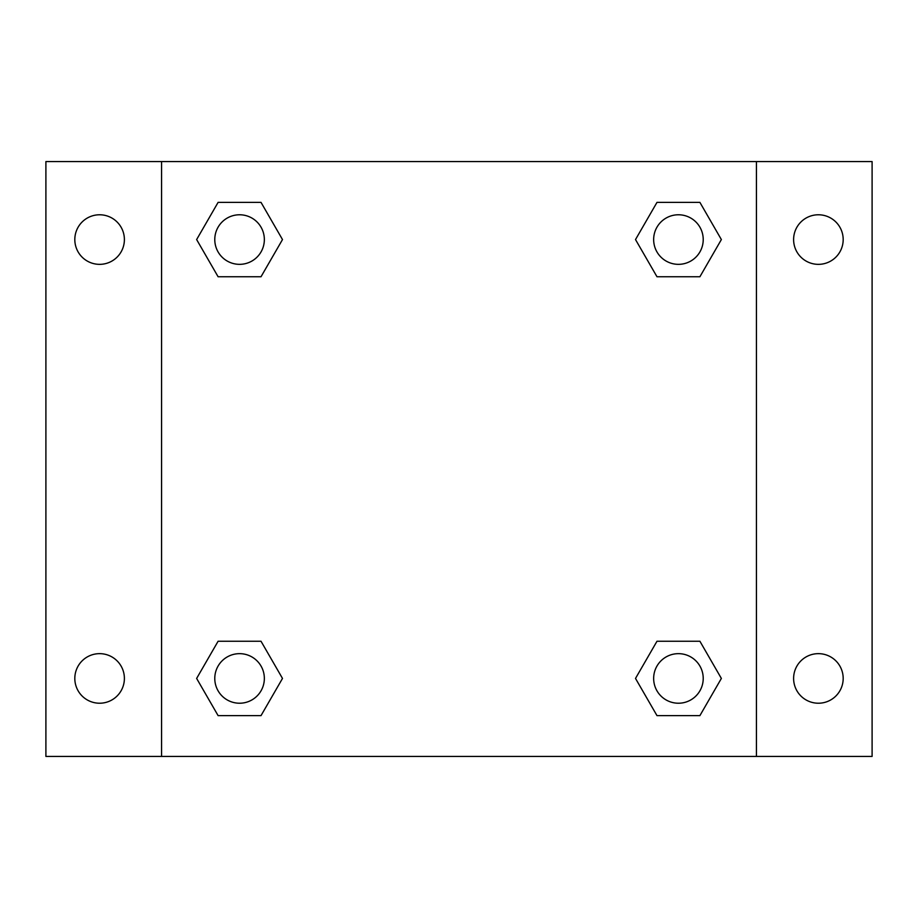 <?xml version="1.0" encoding="UTF-8"?>
<svg xmlns="http://www.w3.org/2000/svg" width="918" height="918" viewBox="0 0 918 918"><rect width="100%" height="100%" fill="white"/><g stroke="black" fill="none" stroke-linecap="round" stroke-linejoin="round"><path stroke-width="1.38" d="M45.9 161.568L872.1 161.568L872.1 756.432L45.9 756.432L45.9 161.568M818.397 214.778A24.786 24.786 0 0 1 843.183 239.564A24.786 24.786 0 0 1 818.397 264.35A24.786 24.786 0 0 1 793.611 239.564A24.786 24.786 0 0 1 818.397 214.778M818.397 653.65A24.786 24.786 0 0 1 843.183 678.436A24.786 24.786 0 0 1 818.397 703.222A24.786 24.786 0 0 1 793.611 678.436A24.786 24.786 0 0 1 818.397 653.65M99.603 653.65A24.786 24.786 0 0 1 124.389 678.436A24.786 24.786 0 0 1 99.603 703.222A24.786 24.786 0 0 1 74.817 678.436A24.786 24.786 0 0 1 99.603 653.65M99.603 214.778A24.786 24.786 0 0 1 124.389 239.564A24.786 24.786 0 0 1 99.603 264.35A24.786 24.786 0 0 1 74.817 239.564A24.786 24.786 0 0 1 99.603 214.778M218.094 641.257L261.022 641.257L282.492 678.436L261.022 715.615L218.094 715.615L196.636 678.436L218.094 641.257L261.022 641.257L218.094 641.257M656.978 202.385L699.906 202.385L721.364 239.564L699.906 276.743L656.978 276.743L635.508 239.564L656.978 202.385L699.906 202.385L656.978 202.385M161.568 756.432L161.568 161.568M756.432 161.568L756.432 756.432M218.094 202.385L261.022 202.385L282.492 239.564L261.022 276.743L218.094 276.743L196.636 239.564L218.094 202.385L261.022 202.385L218.094 202.385M656.978 641.257L699.906 641.257L721.364 678.436L699.906 715.615L656.978 715.615L635.508 678.436L656.978 641.257L699.906 641.257L656.978 641.257M699.906 715.615L656.978 715.615L699.906 715.615M703.222 678.436A24.786 24.786 0 0 0 666.043 656.978A24.786 24.786 0 0 0 666.043 699.906A24.786 24.786 0 0 0 703.222 678.436M261.022 715.615L218.094 715.615L261.022 715.615M264.35 678.436A24.786 24.786 0 0 0 227.171 656.978A24.786 24.786 0 0 0 227.171 699.906A24.786 24.786 0 0 0 264.35 678.436M699.906 276.743L656.978 276.743L699.906 276.743M703.222 239.564A24.786 24.786 0 0 0 666.043 218.094A24.786 24.786 0 0 0 666.043 261.022A24.786 24.786 0 0 0 703.222 239.564M261.022 276.743L218.094 276.743L261.022 276.743M264.35 239.564A24.786 24.786 0 0 0 227.171 218.094A24.786 24.786 0 0 0 227.171 261.022A24.786 24.786 0 0 0 264.35 239.564"/></g></svg>

